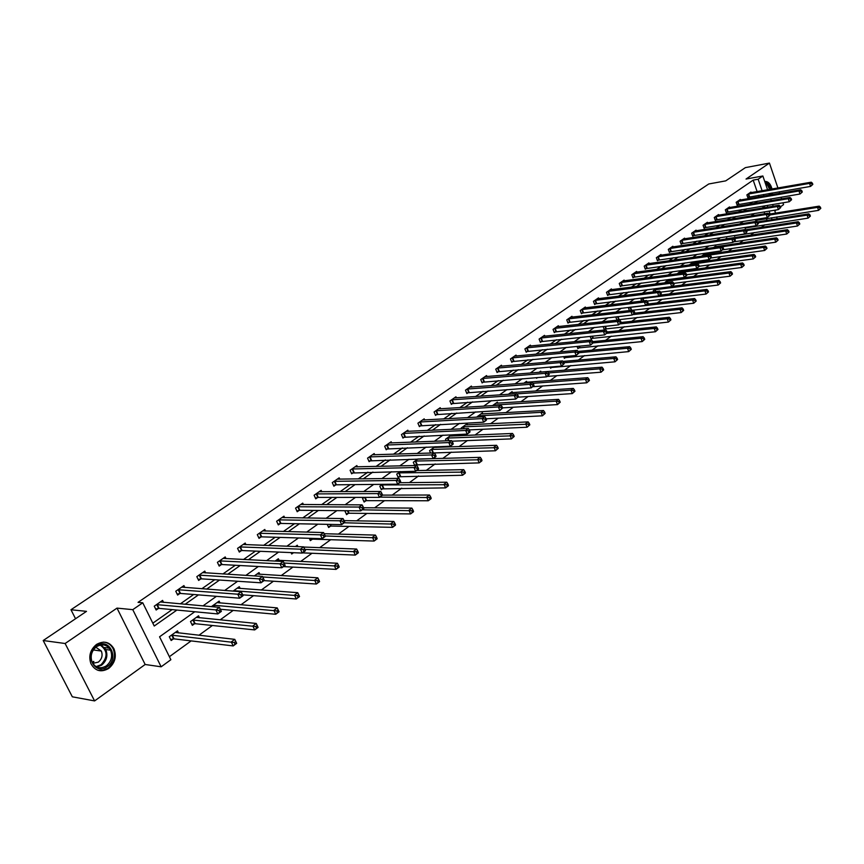 <?xml version="1.0" encoding="UTF-8"?>
<svg xmlns="http://www.w3.org/2000/svg" width="864" height="864" viewBox="0 0 864 864"><rect width="100%" height="100%" fill="white"/><g stroke="black" fill="none" stroke-linecap="round" stroke-linejoin="round"><path stroke-width="1.3" d="M108.702 668.444C115.074 662.98 116.813 656.413 113.929 648.745C109.642 641.833 103.831 640.397 96.52 644.436C90.299 649.588 88.42 655.97 90.882 663.584C95.148 671.09 101.088 672.71 108.702 668.444M772.211 194.627L772.384 192.953M772.016 189.011C770.764 184.324 768.625 181.796 765.601 181.451L764.759 181.559M194.756 611.755L159.559 636.8L170.878 659.718L161.147 666.803L132.775 609.66L142.754 602.791L154.235 626.022L176.915 610.06M145.163 664.492L117.007 608.116L65.124 643.507L43.2 640.526L72.328 696.805L94.597 700.92L145.163 664.492L161.147 666.803M774.803 210.924L776.12 209.974M780.462 206.842L783.562 204.617L782.946 202.792M776.855 216.929L776.952 218.851M169.387 656.694L191.149 640.904M198.914 635.278L212.404 625.493M220.158 619.866L233.194 610.416M240.948 604.789L253.53 595.663M261.284 590.036L273.434 581.234M281.189 575.608L292.918 567.097M300.661 561.481L311.99 553.262M319.734 547.646L330.674 539.708M338.407 534.103L348.98 526.435M356.702 520.83L366.908 513.432M374.62 507.838L384.48 500.688M392.18 495.094L401.706 488.192M409.396 482.62L418.597 475.945M426.265 470.383L435.154 463.936M442.811 458.384L451.386 452.153M459.032 446.612L467.316 440.608M474.941 435.078L482.944 429.268M490.547 423.749L498.28 418.144M505.872 412.646L513.324 407.236M520.895 401.738L528.098 396.522M535.648 391.036L542.603 386.003M550.13 380.538L556.848 375.667M564.354 370.224L570.834 365.526M578.318 360.094L584.572 355.558M592.045 350.136L598.072 345.773M605.513 340.362L611.334 336.15M618.754 330.761L624.37 326.7M631.768 321.322L637.178 317.401M644.555 312.055L649.771 308.264M657.126 302.929L662.148 299.29M669.481 293.965L674.33 290.455M681.631 285.152L686.297 281.772M693.587 276.491L698.08 273.229M705.337 267.97L709.657 264.827M716.893 259.578L721.051 256.565M728.266 251.338L732.272 248.432M739.465 243.216L743.31 240.43M750.47 235.224L754.175 232.546M761.314 227.372L764.867 224.791M65.124 643.507L94.597 700.92M781.607 198.86L781.045 197.208M779.728 193.342L779.198 191.786M777.913 187.985L769.446 163.08L746.042 179.042L762.858 175.986L767.578 189.788M43.2 640.526L86.508 611.356L70.967 609.746L708.761 183.978L725.728 180.868L745.384 167.627L769.446 163.08M70.967 609.746L75.546 618.743M767.038 220.406L766.4 218.57M764.748 213.743L764.111 211.918M755.384 219.478L755.87 220.892L756.961 220.115M744.93 227.437L745.297 228.485L746.399 227.696M737.813 230.666L737.014 230.796M734.314 235.526L734.551 236.196L735.674 235.386M727.056 238.734L726.829 238.075L725.371 239.112M723.546 243.756L724.14 243.67M716.029 246.64L715.792 245.959L713.534 247.579M704.83 254.664L704.581 253.973L701.492 256.187M693.446 262.829L693.198 262.116L689.245 264.946M681.469 270.508L677.192 273.802M681.653 270.486L681.89 271.123M668.984 279.439L665.291 282.074L665.528 282.744M656.273 288.522L653.249 290.682L653.681 291.848M643.345 297.767L641.023 299.43L641.65 301.115M630.18 307.174L628.582 308.318L629.424 310.565M616.788 316.753L615.935 317.369L617.004 320.198M617.598 320.134L618.43 319.529M603.148 326.506L604.26 329.702L605.61 328.73M590.144 336.355L591.192 339.077L592.564 338.094M577.033 346.378L577.897 348.624L579.29 347.62M563.695 356.594L564.376 358.333L565.79 357.318M554.818 361.562L554.029 361.627M550.13 367.016L550.606 368.215L552.042 367.178M541.112 372.114L540.724 371.142L539.093 372.308M536.339 377.644L536.587 378.27L537.592 377.546M526.932 382.288L526.532 381.294L523.865 383.195M512.503 392.645L512.093 391.619L508.345 394.297M497.804 403.196L497.372 402.138L492.512 405.616M482.846 413.942L482.393 412.852L476.604 417.15M467.597 424.894L467.132 423.77L461.192 428.015L461.538 428.857M452.077 436.05L451.58 434.884L445.522 439.214L446.202 440.824M434.959 446.774L429.57 450.63L430.596 453.049M435.964 446.731L436.244 447.412M417.809 459.032L413.305 462.262L414.72 465.566M414.958 465.556L416.47 464.476M400.291 471.56L396.716 474.12L398.218 477.576L399.946 476.334M382.417 484.337L379.814 486.205L381.337 489.694L383.098 488.419M364.176 497.383L362.567 498.539L364.122 502.049L365.915 500.753M345.535 510.71L344.984 511.11L346.561 514.652L348.397 513.335M327.218 524.34L328.644 527.504L330.512 526.165M315.997 532.364L315.284 532.343M309.301 538.294L310.36 540.626L312.271 539.255M297.918 546.642L297.27 545.227L295.412 546.545M291.06 552.604L291.708 554.018L293.522 552.712M279.126 560.434L278.348 558.76L275.108 561.071M272.462 567.27L273.186 567.313M259.848 574.322L259.027 572.573L254.34 575.921M240.16 588.503L239.296 586.678L233.096 591.106M220.05 603.007L219.143 601.096L211.367 606.647M199.519 617.814L198.547 615.816L190.512 621.562L192.337 625.331L194.508 623.765M178.535 632.956L177.509 630.86L169.29 636.736L171.158 640.526L173.372 638.939M757.123 191.603L753.181 180.112L138.056 602.359L142.754 602.791M152.831 623.171L172.141 609.606M180.306 603.882L193.666 594.497M201.83 588.762L214.715 579.722M222.89 573.977L235.31 565.261M243.486 559.516L255.463 551.113M263.639 545.368L275.195 537.257M283.36 531.511L294.505 523.692M302.681 517.957L313.416 510.408M321.581 504.684L331.949 497.405M340.103 491.67L350.093 484.661M358.247 478.937L367.88 472.165M376.024 466.452L385.312 459.929M393.444 454.216L402.408 447.93M410.519 442.228L419.159 436.169M427.27 430.477L435.596 424.624M443.686 418.943L451.71 413.305M459.788 407.635L467.521 402.203M475.578 396.544L483.041 391.316M491.087 385.668L498.269 380.624M506.293 374.987L513.216 370.127M521.219 364.5L527.882 359.824M535.874 354.208L542.29 349.704M550.26 344.11L556.438 339.768M564.397 334.184L570.337 330.005M578.275 324.443L583.999 320.425M591.905 314.874L597.413 311.008M605.297 305.467L610.589 301.741M618.462 296.222L623.549 292.648M631.39 287.14L636.282 283.705M644.101 278.219L648.81 274.914M656.608 269.438L661.122 266.263M668.887 260.809L673.229 257.764M680.972 252.32L685.13 249.404M692.863 243.983L696.848 241.175M704.549 235.775L708.372 233.086M716.051 227.696L719.712 225.126M727.369 219.748L730.868 217.285M738.504 211.928L741.852 209.574M749.455 204.239L752.663 201.992M758.948 196.884L758.419 195.35M751.14 192.64L750.946 192.056L746.874 194.886L747.878 197.791L748.969 197.024M740.513 200.038L740.308 199.444L736.171 202.306L737.186 205.232L738.31 204.455M729.713 207.544L729.508 206.939L725.306 209.855L726.332 212.792L727.466 212.004M718.751 215.179L718.535 214.553L714.269 217.512L715.316 220.471L716.461 219.672M707.616 222.923L707.389 222.286L703.048 225.299L704.117 228.28L705.283 227.459M696.298 230.796L696.06 230.148L691.654 233.204L692.734 236.207L693.922 235.375M684.796 238.799L684.558 238.14L680.076 241.24L681.167 244.264L682.376 243.421M673.11 246.931L672.862 246.251L668.304 249.404L669.416 252.45L670.648 251.586M661.23 255.204L660.971 254.502L656.348 257.71L657.472 260.766L658.714 259.902M649.156 263.606L648.886 262.894L644.188 266.155L645.322 269.233L646.596 268.348M636.876 272.149L636.606 271.415L631.822 274.73L632.977 277.83L634.262 276.934M624.391 280.843L624.11 280.087L619.25 283.457L620.417 286.578L621.734 285.671M611.701 289.678L611.399 288.9L606.463 292.334L607.651 295.477L608.98 294.548M598.784 298.674L598.482 297.875L593.449 301.363L594.659 304.528L596.02 303.577M585.652 307.811L585.338 307.001L580.219 310.543L581.44 313.729L582.822 312.768M572.281 317.12L571.957 316.278L566.752 319.896L567.994 323.104L569.408 322.121M558.684 326.592L558.349 325.728L553.057 329.4L554.321 332.629L555.746 331.636M544.849 336.226L544.504 335.34L539.104 339.077L540.389 342.338L541.847 341.323M530.766 346.043L530.399 345.125L524.912 348.937L526.219 352.21L527.699 351.173M516.424 356.022L516.046 355.082L510.462 358.96L511.78 362.264L513.292 361.217M501.822 366.196L501.433 365.224L495.742 369.176L497.092 372.503L498.625 371.434M486.961 376.553L486.551 375.559L480.751 379.577L482.123 382.925L483.689 381.834M471.809 387.115L471.388 386.078L465.48 390.182L466.873 393.552L468.472 392.44M456.386 397.861L455.944 396.792L449.928 400.972L451.343 404.374L452.974 403.24M440.672 408.812L440.208 407.722L434.084 411.977L435.521 415.39L437.173 414.245M424.656 419.98L424.181 418.846L417.928 423.187L419.386 426.632L421.081 425.455M408.337 431.363L407.83 430.196L401.458 434.614L402.948 438.08L404.665 436.882M391.694 442.973L391.165 441.752L384.674 446.267L386.186 449.766L387.936 448.535M374.728 454.81L374.177 453.546L367.556 458.147L369.09 461.668L370.883 460.426M357.426 466.884L356.854 465.577L350.093 470.264L351.659 473.818L353.484 472.543M339.779 479.196L339.174 477.835L332.284 482.62L333.882 486.205L335.74 484.909M321.775 491.767L321.149 490.352L314.107 495.234L315.738 498.841L317.639 497.524M303.404 504.587L302.746 503.129L295.564 508.108L297.216 511.736L299.16 510.386M284.656 517.687L283.964 516.164L276.631 521.251L278.316 524.912L280.303 523.53M265.518 531.058L264.794 529.47L257.31 534.665L259.027 538.348L261.047 536.944M245.981 544.709L245.214 543.056L237.568 548.359L239.317 552.074L241.38 550.638M226.033 558.662L225.212 556.934L217.415 562.345L219.197 566.104L221.303 564.635M205.654 572.918L204.79 571.115L196.819 576.644L198.634 580.424L200.783 578.923M184.831 587.488L183.924 585.598L175.77 591.246L177.617 595.058L179.82 593.525M163.555 602.381L162.583 600.404L154.256 606.182L156.146 610.016L158.393 608.45M117.007 608.116L132.775 609.66M753.181 180.112L758.16 179.215L762.858 175.986M765.461 205.675L762.124 208.062M754.52 213.462L751.021 215.946M743.396 221.378L739.746 223.97M732.1 229.414L728.287 232.135M720.608 237.589L716.634 240.419M708.934 245.905L704.786 248.854M697.054 254.351L692.734 257.429M684.968 262.948L680.465 266.155M672.689 271.696L667.991 275.033M660.193 280.584L655.301 284.062M647.471 289.634L642.395 293.252M634.532 298.836L629.251 302.605M621.367 308.21L615.87 312.12M607.964 317.747L602.24 321.808M594.324 327.456L588.373 331.679M580.424 337.338L574.247 341.734M566.276 347.404L559.861 351.972M551.869 357.664L545.195 362.405M537.181 368.107L530.258 373.032M522.223 378.745L515.041 383.864M506.984 389.588L499.522 394.902M491.443 400.648L483.7 406.156M475.61 411.923L467.564 417.636M459.454 423.414L451.116 429.343M442.984 435.132L434.333 441.288M426.19 447.088L417.204 453.47M409.05 459.281L399.73 465.912M391.554 471.722L381.888 478.602M373.702 484.423L363.679 491.562M355.482 497.394L345.071 504.792M336.874 510.635L326.084 518.314M317.866 524.156L306.677 532.116M298.458 537.97L286.837 546.232M278.618 552.085L266.566 560.65M258.347 566.503L245.851 575.402M237.622 581.256L224.662 590.479M216.432 596.333L202.975 605.902M772.016 219.629L771.39 217.793M770.083 214.002L769.1 211.108M767.74 207.133L767.146 205.405M768.863 193.558L769.392 195.102M770.71 198.947L771.271 200.588M772.61 204.498L773.204 206.237M774.565 210.222L775.559 213.127M763.927 196.042L763.398 194.497M762.113 190.739L758.16 179.215M185.09 604.303L198.461 594.886M206.647 589.129L219.542 580.046M227.729 574.279L240.16 565.52M248.357 559.753L260.345 551.318M268.531 545.551L280.098 537.408M288.284 531.641L299.43 523.789M307.616 518.033L318.362 510.462M326.538 504.706L336.906 497.405M345.082 491.648L355.082 484.607M363.236 478.861L372.881 472.079M381.024 466.333L390.323 459.788M398.455 454.064L407.419 447.746M415.552 442.033L424.192 435.942M432.302 430.24L440.629 424.364M448.729 418.673L456.754 413.014M464.832 407.322L472.576 401.879M480.643 396.198L488.095 390.949M496.141 385.279L503.323 380.225M511.358 374.566L518.27 369.695M526.284 364.057L532.948 359.359M540.94 353.732L547.366 349.218M555.336 343.602L561.514 339.25M569.462 333.655L575.413 329.465M583.34 323.881L589.064 319.853M596.97 314.291L602.478 310.414M610.362 304.862L615.654 301.136M623.516 295.596L628.603 292.01M636.444 286.492L641.336 283.046M649.156 277.538L653.854 274.234M661.651 268.747L666.166 265.561M673.931 260.096L678.262 257.04M686.016 251.586L690.163 248.659M697.885 243.227L701.881 240.419M709.571 234.997L713.394 232.308M721.062 226.908L724.723 224.327M732.37 218.948L735.88 216.475M743.494 211.118L746.852 208.753M754.445 203.407L757.652 201.15M93.409 661.424L92.567 663.034M812.819 184.421L812.419 183.211L811.75 183.697L812.149 184.896L812.819 184.421L810.562 186.408L809.557 183.395L747.976 194.119M811.75 183.697L809.557 183.395L811.231 182.196L749.844 192.823M812.149 184.896L810.562 186.408L747.727 197.37M812.419 183.211L811.231 182.196M820.8 208.375L820.4 207.176L819.742 207.673L820.141 208.861L820.8 208.375L818.554 210.352L817.56 207.371L819.212 206.14L769.068 214.164M755.719 220.46L818.554 210.352L820.141 208.861M769.478 215.039L817.56 207.371L819.742 207.673M819.212 206.14L820.4 207.176M765.212 182.887L768.226 184.626L770.472 189.281M769.608 189.432L767.556 185.188L765.504 183.74M771.39 194.767L771.563 193.093M771.196 189.151L768.593 183.676L764.791 181.656M770.785 193.234L770.537 194.908M769.608 195.07L769.91 193.385M96.617 645.959C108.95 636.79 119.837 658.433 107.158 666.727C94.9 676.145 83.711 654.253 96.617 645.959M106.315 665.896C111.402 661.543 112.806 656.305 110.538 650.171C107.093 644.587 102.438 643.421 96.563 646.672C91.562 650.819 90.061 655.949 92.07 662.04C95.494 668.002 100.235 669.287 106.315 665.896M95.828 647.222L101.336 651.056C102.913 655.398 101.909 659.092 98.302 662.148L92.74 663.347M97.978 670.324L103.064 670.41L107.935 668.261C114.253 662.839 115.992 656.316 113.13 648.702C110.981 644.609 107.73 642.416 103.356 642.114M92.621 663.131L93.863 661.489M802.289 192.013L801.878 190.804L801.198 191.29L801.608 192.499L802.289 192.013L800.01 194.011L798.995 190.987L737.294 201.539M801.198 191.29L798.995 190.987L800.701 189.756L739.195 200.21M801.608 192.499L800.01 194.011L737.046 204.811M801.878 190.804L800.701 189.756M791.586 199.724L791.176 198.504L790.484 199.001L790.895 200.221L791.586 199.724L789.286 201.744L788.26 198.698L726.44 209.066M790.484 199.001L788.26 198.698L789.988 197.456L728.374 207.716M790.895 200.221L789.286 201.744L726.192 212.36M791.176 198.504L789.988 197.456M810.378 216.119L809.978 214.92L809.298 215.428L809.708 216.626L810.378 216.119L808.11 218.117L807.106 215.114L808.79 213.862L757.458 221.908M745.135 228.042L808.11 218.117L809.708 216.626M758.106 222.761L807.106 215.114L809.298 215.428M808.79 213.862L809.978 214.92M799.794 224.003L799.384 222.793L798.703 223.301L799.103 224.51L799.794 224.003L797.504 226.012L796.489 222.988L798.196 221.713L745.643 229.77M734.389 235.742L797.504 226.012L799.103 224.51M746.982 231.887L744.617 233.971L743.526 230.839L745.373 229.511L746.55 230.634L745.805 231.163L746.248 232.416L746.982 231.887L746.55 230.634L796.489 222.988L798.703 223.301M798.196 221.713L799.384 222.793M780.71 207.565L780.289 206.345L779.587 206.852L780.008 208.073L780.71 207.565L778.399 209.606L777.352 206.539L715.424 216.713M779.587 206.852L777.352 206.539L779.112 205.265L717.379 215.352M780.008 208.073L778.399 209.606L715.154 220.039M780.289 206.345L779.112 205.265M769.651 215.536L769.23 214.304L768.517 214.823L768.938 216.054L769.651 215.536L767.318 217.588L766.26 214.499L704.225 224.478M768.517 214.823L766.26 214.499L768.053 213.214L706.223 223.096M768.938 216.054L767.318 217.588L703.955 227.826M769.23 214.304L768.053 213.214M758.408 223.646L757.987 222.404L757.253 222.923L757.685 224.165L758.408 223.646L756.065 225.709L754.985 222.599L692.852 232.384M757.253 222.923L754.985 222.599L756.799 221.292L694.872 230.969M757.685 224.165L756.065 225.709L692.572 235.753M757.987 222.404L756.799 221.292M789.026 232.006L788.616 230.785L787.925 231.304L788.335 232.524L789.026 232.006L786.726 234.025L785.689 230.99L787.428 229.694L725.684 238.885M733.698 241.844L786.726 234.025L788.335 232.524M734.519 238.615L785.689 230.99L787.925 231.304M787.428 229.694L788.616 230.785M778.097 240.138L777.676 238.918L776.963 239.436L777.384 240.667L778.097 240.138L775.775 242.179L774.716 239.123L776.488 237.805L714.636 246.791M722.65 249.815L775.775 242.179L777.384 240.667M722.315 246.748L774.716 239.123L776.963 239.436M776.488 237.805L777.676 238.918M766.973 248.411L766.552 247.18L765.828 247.709L766.26 248.951L766.973 248.411L764.64 250.474L763.571 247.385L765.364 246.056L703.415 254.815M711.202 257.947L764.64 250.474L766.26 248.951M701.86 256.133L763.571 247.385L765.828 247.709M765.364 246.056L766.552 247.18M745.805 231.163L743.526 230.839L681.286 240.397M683.348 238.972L745.373 229.511M746.248 232.416L744.617 233.971L681.005 243.799M755.676 256.824L755.233 255.582L754.51 256.122L754.942 257.364L755.676 256.824L753.311 258.898L752.231 255.787L754.056 254.437L691.999 262.969M699.278 266.242L753.311 258.898L754.942 257.364M689.969 264.427L752.231 255.787L754.51 256.122M754.056 254.437L755.233 255.582M735.361 240.268L734.918 239.004L734.162 239.544L734.616 240.808L735.361 240.268L732.974 242.363L731.862 239.209L669.535 248.551M734.162 239.544L731.862 239.209L733.741 237.859L671.63 247.104M734.616 240.808L732.974 242.363L669.244 251.975M734.918 239.004L733.741 237.859M744.174 265.367L743.742 264.125L742.997 264.676L743.429 265.928L744.174 265.367L741.798 267.462L740.696 264.341L742.565 262.958L680.411 271.264M686.653 274.741L741.798 267.462L743.429 265.928M678.337 272.743L740.696 264.341L742.997 264.676M742.565 262.958L743.742 264.125M723.546 248.789L723.092 247.514L722.326 248.065L722.779 249.34L723.546 248.789L721.138 250.906L720.004 247.73L657.601 256.846M722.326 248.065L720.004 247.73L721.926 246.359L659.729 255.366M722.779 249.34L721.138 250.906L657.288 260.291M723.092 247.514L721.926 246.359M732.488 274.072L732.046 272.808L731.29 273.37L731.732 274.633L732.488 274.072L730.091 276.178L728.968 273.035L730.868 271.631L668.628 279.688M673.801 283.37L730.091 276.178L731.732 274.633M666.522 281.189L728.968 273.035L731.29 273.37M730.868 271.631L732.046 272.808M711.515 257.461L711.061 256.176L710.284 256.738L710.737 258.023L711.515 257.461L709.085 259.6L707.951 256.392L645.462 265.27M710.284 256.738L707.951 256.392L709.895 254.999L647.622 263.768M710.737 258.023L709.085 259.6L645.138 268.736M711.061 256.176L709.895 254.999M720.598 282.917L720.144 281.642L719.377 282.215L719.831 283.489L720.598 282.917L718.178 285.034L717.044 281.869L718.967 280.444L671.954 286.384M660.604 292.151L718.178 285.034L719.831 283.489M654.512 289.786L717.044 281.869L719.377 282.215M718.967 280.444L720.144 281.642M699.289 266.274L698.825 264.989L698.036 265.561L698.49 266.846L699.289 266.274L696.838 268.434L695.671 265.216L633.118 273.834M698.036 265.561L695.671 265.216L697.658 263.79L635.31 272.311M698.49 266.846L696.838 268.434L632.794 277.333M698.825 264.989L697.658 263.79M708.502 291.913L708.037 290.639L707.26 291.211L707.713 292.496L708.502 291.913L706.061 294.052L704.916 290.866L706.871 289.418L659.794 295.153M647.017 301.093L706.061 294.052L707.713 292.496M642.298 298.512L704.916 290.866L707.26 291.211M706.871 289.418L708.037 290.639M686.837 275.249L686.372 273.953L685.562 274.536L686.038 275.832L686.837 275.249L684.364 277.43L683.186 274.18L620.557 282.55M685.562 274.536L683.186 274.18L685.206 272.732L622.804 280.994M686.038 275.832L684.364 277.43L620.222 286.07M686.372 273.953L685.206 272.732M696.19 301.061L695.725 299.776L694.937 300.37L695.401 301.655L696.19 301.061L693.738 303.232L692.572 300.013L694.559 298.534L647.428 304.074M633.182 310.176L693.738 303.232L695.401 301.655M629.888 307.39L692.572 300.013L694.937 300.37M694.559 298.534L695.725 299.776M674.168 284.386L673.693 283.079L672.872 283.673L673.358 284.98L674.168 284.386L671.684 286.578L670.486 283.316L607.792 291.406M672.872 283.673L670.486 283.316L672.538 281.837L610.07 289.829M673.358 284.98L671.684 286.578L607.446 294.959M673.693 283.079L672.538 281.837M683.672 310.381L683.197 309.085L682.387 309.69L682.862 310.986L683.672 310.381L681.188 312.563L680.011 309.323L682.031 307.822L634.565 313.178M616.907 319.928L681.188 312.563L682.862 310.986M632.815 314.615L680.011 309.323L682.387 309.69M682.031 307.822L683.197 309.085M661.284 293.684L660.798 292.367L659.966 292.961L660.442 294.278L661.284 293.684L658.768 295.888L657.547 292.604L594.81 300.424M659.966 292.961L657.547 292.604L659.642 291.103L597.132 298.814M660.442 294.278L658.768 295.888L594.454 303.998M660.798 292.367L659.642 291.103M670.928 319.864L670.442 318.557L669.622 319.172L670.097 320.479L670.928 319.864L668.423 322.067L667.224 318.805L669.287 317.272L621.14 322.477M604.055 329.13L668.423 322.067L670.097 320.479M619.985 323.87L667.224 318.805L669.622 319.172M669.287 317.272L670.442 318.557M648.162 303.145L647.665 301.817L646.812 302.432L647.309 303.761L648.162 303.145L645.624 305.37L644.382 302.065L581.602 309.582M646.812 302.432L644.382 302.065L646.51 300.532L583.956 307.951M647.309 303.761L645.624 305.37L581.234 313.189M647.665 301.817L646.51 300.532M657.958 329.508L657.461 328.201L656.629 328.828L657.115 330.134L657.958 329.508L655.43 331.733L654.21 328.45L656.305 326.894L607.09 331.96M590.976 338.504L655.43 331.733L657.115 330.134M606.928 333.288L654.21 328.45L656.629 328.828M656.305 326.894L657.461 328.201M634.792 312.779L634.295 311.44L633.431 312.066L633.928 313.405L634.792 312.779L632.232 315.025L630.979 311.688L568.166 318.913M633.431 312.066L630.979 311.688L633.15 310.133L570.564 317.25M633.928 313.405L632.232 315.025L567.788 322.542M634.295 311.44L633.15 310.133M644.749 339.336L644.252 338.018L643.399 338.645L643.896 339.973L644.749 339.336L642.2 341.572L640.958 338.267L643.097 336.69L592.769 341.615M577.67 348.03L642.2 341.572L643.896 339.973M593.136 342.911L640.958 338.267L643.399 338.645M643.097 336.69L644.252 338.018M621.184 322.585L620.676 321.246L619.801 321.883L620.309 323.222L621.184 322.585L618.602 324.864L617.328 321.505L554.483 328.406M619.801 321.883L617.328 321.505L619.542 319.918L556.924 326.711M620.309 323.222L618.602 324.864L554.094 332.068M620.676 321.246L619.542 319.918M631.292 349.337L630.796 348.008L629.921 348.656L630.428 349.985L631.292 349.337L628.733 351.605L627.469 348.268L629.651 346.658L578.038 351.432M564.138 357.728L628.733 351.605L630.428 349.985M578.675 352.75L627.469 348.268L629.921 348.656M629.651 346.658L630.796 348.008M607.327 332.586L606.809 331.225L605.912 331.873L606.431 333.223L607.327 332.586L604.724 334.876L603.428 331.484L540.562 338.072M605.912 331.873L603.428 331.484L605.675 329.875L543.046 336.344M606.431 333.223L604.724 334.876L540.162 341.755M606.809 331.225L605.675 329.875M617.598 359.532L617.09 358.182L616.205 358.841L616.712 360.191L617.598 359.532L615.006 361.811L613.732 358.452L615.946 356.81L562.939 361.433M550.357 367.6L615.006 361.811L616.712 360.191M563.803 362.761L613.732 358.452L616.205 358.841M615.946 356.81L617.09 358.182M593.212 342.76L592.682 341.399L591.775 342.058L592.294 343.418L593.212 342.76L590.587 345.071L589.27 341.658L526.392 347.9M591.775 342.058L589.27 341.658L591.559 340.016L528.919 346.151M592.294 343.418L590.587 345.071L525.982 351.616M592.682 341.399L591.559 340.016M603.655 369.9L603.137 368.55L602.23 369.22L602.748 370.58L603.655 369.9L601.042 372.2L599.735 368.831L601.992 367.157L539.266 372.19M547.106 376.434L601.042 372.2L602.748 370.58M548.586 372.946L599.735 368.831L602.23 369.22M601.992 367.157L603.137 368.55M578.826 353.128L578.297 351.756L577.368 352.426L577.897 353.797L578.826 353.128L576.18 355.471L574.841 352.026L511.974 357.912M577.368 352.426L574.841 352.026L577.174 350.352L514.544 356.13M577.897 353.797L576.18 355.471L511.542 361.66M578.297 351.756L577.174 350.352M589.442 380.473L588.913 379.112L587.995 379.804L588.524 381.164L589.442 380.473L586.796 382.795L585.479 379.393L587.779 377.687L525.053 382.352M532.872 386.705L586.796 382.795L588.524 381.164M532.904 383.324L585.479 379.393L587.995 379.804M587.779 377.687L588.913 379.112M564.17 363.701L563.63 362.318L562.68 362.999L563.22 364.381L564.17 363.701L561.492 366.055L560.131 362.588L497.275 368.107M562.68 362.999L560.131 362.588L562.507 360.882L499.9 366.293M563.22 364.381L561.492 366.055L496.832 371.876M563.63 362.318L562.507 360.882M574.96 391.252L574.43 389.88L573.491 390.571L574.02 391.943L574.96 391.252L572.303 393.595L570.953 390.161L573.296 388.422L510.57 392.699M518.27 397.17L572.303 393.595L574.02 391.943M516.92 393.865L570.953 390.161L573.491 390.571M573.296 388.422L574.43 389.88M549.234 374.468L548.683 373.075L547.711 373.766L548.262 375.17L549.234 374.468L546.534 376.844L545.152 373.356L482.317 378.497M547.711 373.766L545.152 373.356L547.571 371.617L484.985 376.639M548.262 375.17L546.534 376.844L481.864 382.298M548.683 373.075L547.571 371.617M560.207 402.224L559.656 400.842L558.706 401.555L559.246 402.937L560.207 402.224L557.518 404.59L556.146 401.134L558.544 399.362L495.839 403.24M502.578 407.873L557.518 404.59L559.246 402.937M493.193 405.13L556.146 401.134L558.706 401.555M558.544 399.362L559.656 400.842M534.006 385.452L533.444 384.037L532.462 384.75L533.023 386.165L534.006 385.452L531.274 387.85L529.87 384.34L467.078 389.07M532.462 384.75L529.87 384.34L532.343 382.558L469.8 387.18M533.023 386.165L531.274 387.85L466.603 392.904M533.444 384.037L532.343 382.558M545.162 413.413L544.612 412.02L543.64 412.744L544.19 414.137L545.162 413.413L542.452 415.8L541.058 412.322L543.499 410.519L480.827 413.975M486.13 418.792L542.452 415.8L544.19 414.137M478.138 415.897L541.058 412.322L543.64 412.744M543.499 410.519L544.612 412.02M518.486 396.641L517.914 395.226L516.91 395.95L517.471 397.364L518.486 396.641L515.722 399.071L514.296 395.528L451.559 399.848M516.91 395.95L514.296 395.528L516.812 393.714L454.324 397.926M517.471 397.364L515.722 399.071L451.062 403.704M517.914 395.226L516.812 393.714M529.837 424.818L529.265 423.414L528.271 424.159L528.844 425.552L529.837 424.818L527.094 427.226L525.679 423.727L528.163 421.88L465.534 424.904M469.271 429.905L527.094 427.226L528.844 425.552M462.791 426.87L528.271 424.159M528.163 421.88L529.265 423.414M502.654 408.056L502.07 406.631L501.044 407.365L501.628 408.802L502.654 408.056L499.867 410.508L498.409 406.933L435.737 410.821M501.044 407.365L498.409 406.933L500.98 405.097L438.566 408.866M501.628 408.802L499.867 410.508L435.229 414.709M502.07 406.631L500.98 405.097M514.199 436.45L513.626 435.035L512.611 435.791L513.184 437.206L514.199 436.45L511.434 438.88L509.998 435.348L512.525 433.469L449.95 436.05M451.937 441.202L511.434 438.88L513.184 437.206M447.163 438.048L512.611 435.791M512.525 433.469L513.626 435.035M486.497 419.699L485.914 418.262L484.866 419.018L485.46 420.455L486.497 419.699L486.302 420.293L483.689 422.172L482.209 418.576L419.612 422.01M484.866 419.018L482.209 418.576L484.834 416.696L422.496 420.012M485.46 420.455L483.689 422.172L419.094 425.93M485.914 418.262L484.834 416.696M498.258 448.308L497.664 446.882L496.638 447.649L497.221 449.075L498.258 448.308L495.461 450.77L493.992 447.206L496.584 445.295L434.084 447.401M431.935 453.017L495.461 450.77L497.221 449.075M431.233 449.431L496.638 447.649M496.584 445.295L497.664 446.882M470.027 431.579L469.422 430.132L468.364 430.898L468.958 432.346L469.854 432.151L467.186 434.074L465.685 430.456L403.186 433.415M468.364 430.898L465.685 430.456L468.353 428.533L406.112 431.384M468.958 432.346L467.186 434.074L402.646 437.368M469.422 430.132L468.353 428.533M481.993 460.404L481.388 458.978L480.341 459.756L480.935 461.192L481.799 460.933L479.164 462.888L477.673 459.302L480.319 457.348L418.046 459.032M414.45 464.94L479.164 462.888L480.935 461.192M415.001 461.041L480.341 459.756M480.319 457.348L481.388 458.978M453.222 443.696L452.606 442.238L451.516 443.027L452.131 444.485L453.071 444.258L450.349 446.224L448.816 442.573L386.435 445.046M451.516 443.027L448.816 442.573L451.548 440.608L389.416 442.973M452.131 444.485L450.349 446.224L385.873 449.032M452.606 442.238L451.548 440.608M465.394 472.748L464.789 471.312L463.709 472.111L464.324 473.548L465.232 473.256L462.542 475.265L461.03 471.647L463.72 469.649L416.599 470.567M397.883 476.798L462.542 475.265L464.324 473.548M398.455 472.878L463.709 472.111M463.72 469.649L464.789 471.312M436.061 456.073L435.445 454.594L434.333 455.393L434.948 456.872L435.953 456.613L433.166 458.611L431.611 454.939L369.349 456.905M434.333 455.393L431.611 454.939L434.387 452.93L372.395 454.788M434.948 456.872L433.166 458.611L368.766 460.922M435.445 454.594L434.387 452.93M448.459 485.352L447.844 483.894L446.742 484.704L447.368 486.162L448.33 485.838L445.586 487.879L444.042 484.24L446.785 482.209L399.751 482.717M380.981 488.894L445.586 487.879L447.368 486.162M381.575 484.942L446.742 484.704M446.785 482.209L447.844 483.894M418.554 468.698L417.917 467.208L416.783 468.029L417.42 469.508L418.468 469.228L415.627 471.269L414.04 467.554L351.918 468.99M416.783 468.029L414.04 467.554L416.88 465.512L355.028 466.83M417.42 469.508L415.627 471.269L351.324 473.04M417.917 467.208L416.88 465.512M431.179 498.204L430.553 496.735L429.43 497.567L430.056 499.036L431.071 498.679L428.274 500.764L426.697 497.092L429.505 495.018L382.396 495.115M363.755 501.228L366.584 500.645L428.274 500.764L430.056 499.036M379.782 497.124L429.43 497.567M429.505 495.018L430.553 496.735M400.669 481.583L400.021 480.092L398.866 480.924L399.514 482.425L400.615 482.101L397.721 484.186L396.101 480.449L334.152 481.334M398.866 480.924L396.101 480.449L398.995 478.364L337.327 479.131M399.514 482.425L397.721 484.186L336.409 484.79L333.526 485.406M400.021 480.092L398.995 478.364M413.532 511.337L412.895 509.857L411.75 510.7L412.387 512.179L413.456 511.79L410.594 513.918L408.996 510.214L411.858 508.097L363.571 507.751M346.183 513.81L349.056 513.227L410.594 513.918L412.387 512.179M362.189 509.814L411.75 510.7M411.858 508.097L412.895 509.857M382.417 494.748L381.758 493.247L380.57 494.1L381.229 495.601L382.385 495.245L379.426 497.383L377.784 493.603L316.019 493.916M380.57 494.1L377.784 493.603L380.743 491.476L319.248 491.67M381.229 495.601L379.426 497.383L318.298 497.416L315.371 498.031M381.758 493.247L380.743 491.476M395.518 524.74L394.859 523.249L393.692 524.113L394.351 525.604L395.464 525.172L392.548 527.342L390.917 523.616L393.844 521.456L344.12 520.625M328.255 526.651L331.182 526.057L392.548 527.342L394.351 525.604M344.239 522.763L393.692 524.113M393.844 521.456L394.859 523.249M363.766 508.205L363.096 506.682L361.886 507.546L362.556 509.069L363.766 508.68L360.752 510.851L359.068 507.049L297.508 506.758M361.886 507.546L359.068 507.049L362.092 504.878L300.812 504.468M362.556 509.069L360.752 510.851L299.83 510.289L296.838 510.905M363.096 506.682L362.092 504.878M377.114 538.423L376.445 536.922L375.257 537.808L375.916 539.309L377.093 538.844L374.112 541.058L372.46 537.3L375.44 535.097L324.162 533.714M309.96 539.741L312.941 539.158L374.112 541.058L375.916 539.309M325.22 535.961L375.257 537.808M375.44 535.097L376.445 536.922M344.704 521.942L344.023 520.409L342.781 521.294L343.472 522.828L344.747 522.396L341.658 524.621L339.952 520.787L278.618 519.869M342.781 521.294L339.952 520.787L343.04 518.573L281.988 517.525M343.472 522.828L341.658 524.621L280.973 523.433L277.927 524.048M344.023 520.409L343.04 518.573M358.312 552.409L357.642 550.897L356.422 551.794L357.102 553.316L358.333 552.809L355.288 555.077L353.592 551.286L356.638 549.029L303.761 547.052M302.508 552.863L355.288 555.077L357.102 553.316M291.287 553.111L293.252 552.701M304.895 549.385L356.422 551.794M356.638 549.029L357.642 550.897M325.231 535.982L324.54 534.438L323.276 535.345L323.968 536.89L325.307 536.414L322.153 538.693L320.404 534.827L259.33 533.261M323.276 535.345L320.404 534.827L323.568 532.559L262.775 530.863M323.968 536.89L322.153 538.693L261.716 536.846L258.617 537.473M324.54 534.438L323.568 532.559M339.109 566.698L338.418 565.164L337.176 566.093L337.867 567.626L339.163 567.076L336.042 569.387L334.325 565.574L337.435 563.263L276.361 560.174M283.468 566.6L336.042 569.387L337.867 567.626M284.062 563.036L337.176 566.093M337.435 563.263L338.418 565.164M305.327 550.336L304.614 548.77L303.329 549.709L304.042 551.264L305.446 550.746L302.216 553.068L300.434 549.18L239.641 546.923M303.329 549.709L300.434 549.18L303.664 546.858L243.151 544.482M304.042 551.264L302.216 553.068L242.05 550.541L238.896 551.167M304.614 548.77L303.664 546.858M319.475 581.299L318.773 579.755L317.498 580.705L318.2 582.25L319.561 581.656L316.386 584.021L314.626 580.176L317.812 577.811L256.997 574.02M264.028 580.619L316.386 584.021L318.2 582.25M262.753 576.947L317.498 580.705M317.812 577.811L318.773 579.755M284.98 565.002L284.256 563.436L282.928 564.386L283.662 565.963L285.131 565.402L281.837 567.778L280.012 563.846L219.521 560.887M282.928 564.386L280.012 563.846L283.316 561.481L223.117 558.392M283.662 565.963L281.837 567.778L221.972 564.538L218.754 565.164M284.256 563.436L283.316 561.481M299.408 596.225L298.696 594.68L297.389 595.642L298.102 597.197L299.527 596.56L296.276 598.979L294.484 595.102L297.745 592.682L237.222 588.157M242.687 594.832L296.276 598.979L298.102 597.197M233.68 590.695L297.389 595.642M297.745 592.682L298.696 594.68M262.073 579.398L262.818 580.986L264.168 580.014L263.423 578.426L262.073 579.398L259.124 578.858L262.505 576.428L264.352 580.381L260.982 582.811L259.124 578.858L198.979 575.143M202.64 572.594L262.505 576.428L263.423 578.426M262.818 580.986L260.982 582.811L201.463 578.837L198.169 579.463M278.154 609.93L276.826 610.913L277.56 612.479L278.888 611.496L277.225 607.9L279.05 611.798L275.724 614.272L273.888 610.362L277.225 607.9L217.026 602.608M220.342 609.25L275.724 614.272L277.56 612.479M213.397 605.2L276.826 610.913M240.732 594.767L241.488 596.365L242.87 595.361L242.114 593.762L240.732 594.767L237.762 594.205L241.218 591.721L243.108 595.706L239.663 598.201L237.762 594.205L177.973 589.723M181.732 587.12L241.218 591.721L242.114 593.762M241.488 596.365L239.663 598.201L180.5 593.438L177.142 594.076M257.148 625.525L255.787 626.54L256.532 628.117L257.893 627.102L256.241 623.452L258.098 627.394L254.707 629.921L252.828 625.979L256.241 623.452L196.387 617.36M191.83 624.283L195.188 623.7L254.707 629.921L256.532 628.117M192.683 620.006L255.787 626.54M218.905 610.481L219.672 612.09L221.087 611.075L220.32 609.466L218.905 610.481L215.903 609.908L219.445 607.37L221.368 611.388L217.836 613.937L215.903 609.908L156.514 604.616M160.348 601.96L219.445 607.37L220.32 609.466M219.672 612.09L217.836 613.937L159.073 608.375L155.65 609.001M235.667 641.488L234.274 642.524L235.03 644.112L236.423 643.075L234.77 639.36L236.671 643.334L233.194 645.926L231.282 641.952L234.77 639.36L175.295 632.437M170.629 639.457L174.053 638.863L233.194 645.926L235.03 644.112M171.515 635.148L234.274 642.524M748.58 193.968L749.585 196.873M748.159 194.065L749.164 196.97M757.145 220.061L756.864 219.251M757.566 219.974L757.296 219.175M101.056 644.89L105.797 649.523C108.065 655.636 106.661 660.852 101.585 665.183L96.844 667.04M96.044 666.63L100.98 664.794C107.989 657.126 107.719 650.538 100.159 645.052M737.899 201.388L738.914 204.304M737.478 201.485L738.493 204.401M727.056 208.915L728.082 211.853M726.624 209.012L727.661 211.95M716.029 216.562L717.077 219.521M715.608 216.659L716.656 219.618M704.84 224.338L705.899 227.308M704.408 224.435L705.478 227.405M693.468 232.232L694.537 235.224M693.036 232.33L694.116 235.321M681.912 240.257L682.992 243.27M681.48 240.343L682.571 243.367M670.162 248.411L671.263 251.446M669.73 248.497L670.831 251.543M678.856 273.586L678.532 272.689M679.298 273.521L678.964 272.603M658.217 256.694L659.34 259.751M657.796 256.792L658.908 259.848M667.224 282.528L666.716 281.146M667.667 282.463L667.148 281.048M646.088 265.129L647.222 268.196M645.646 265.216L646.79 268.294M655.409 291.632L654.707 289.732M655.852 291.578L655.139 289.645M633.744 273.694L634.9 276.793M633.312 273.78L634.457 276.88M643.41 300.91L642.492 298.458M643.853 300.856L642.924 298.372M621.194 282.409L622.361 285.52M620.762 282.496L621.929 285.617M631.217 310.36L630.083 307.336M631.66 310.306L630.515 307.26M608.429 291.265L609.617 294.408M607.997 291.352L609.185 294.494M618.635 319.475L617.566 316.667M619.067 319.399L618.019 316.624M595.447 300.283L596.657 303.437M595.004 300.37L596.214 303.523M605.804 328.687L604.908 326.322M606.247 328.601L605.362 326.279M582.239 309.452L583.459 312.628M581.796 309.539L583.027 312.714M592.758 338.051L592.034 336.161M593.201 337.964L592.488 336.118M568.804 318.773L570.046 321.98M568.361 318.859L569.603 322.067M579.485 347.576L578.956 346.194M579.928 347.49L579.409 346.151M555.131 328.266L556.384 331.495M554.688 328.352L555.952 331.582M565.985 357.264L565.65 356.411M566.428 357.188L566.114 356.378M541.21 337.932L542.495 341.183M540.767 338.018L542.052 341.269M527.04 347.771L528.347 351.043M526.597 347.846L527.904 351.119M512.622 357.782L513.94 361.076M512.168 357.858L513.497 361.163M497.934 367.978L499.273 371.304M497.48 368.053L498.83 371.38M482.976 378.367L484.337 381.704M482.522 378.443L483.894 381.791M467.737 388.94L469.12 392.31M467.284 389.016L468.677 392.386M478.829 417.02L478.343 415.843M479.293 416.999L478.786 415.778M452.207 399.719L453.622 403.11M451.764 399.794L453.179 403.186M463.806 428.749L463.007 426.816M464.27 428.728L463.45 426.751M436.396 410.702L437.832 414.115M435.942 410.767L437.378 414.191M448.524 440.726L447.368 437.994M448.988 440.716L447.822 437.929M420.271 421.891L421.729 425.336M419.828 421.956L421.286 425.401M432.886 452.79L431.449 449.388M433.339 452.725L431.892 449.323M403.844 433.296L405.324 436.763M403.391 433.372L404.881 436.838M416.675 464.422L415.217 460.998M417.128 464.368L415.66 460.933M387.094 444.928L388.606 448.427M386.64 444.992L388.152 448.492M400.162 476.28L398.66 472.824M400.604 476.226L399.114 472.77M370.008 456.786L371.542 460.307M369.554 456.851L371.099 460.372M383.314 488.376L381.791 484.888M383.767 488.322L382.244 484.834M352.588 468.882L354.154 472.424M352.134 468.947L353.7 472.489M366.131 500.71L364.673 497.383M366.584 500.645L365.148 497.383M334.811 481.216L336.409 484.79M334.357 481.28L335.956 484.855M348.602 513.281L347.468 510.732M349.056 513.227L347.954 510.732M316.678 493.808L318.298 497.416M316.224 493.862L317.844 497.47M330.728 526.111L329.962 524.394M331.182 526.057L330.437 524.405M298.177 506.65L299.83 510.289M297.724 506.714L299.376 510.343M312.487 539.201L312.12 538.38M312.941 539.158L312.595 538.402M279.288 519.772L280.973 523.433M278.834 519.826L280.519 523.487M259.999 533.153L261.716 536.846M259.546 533.207L261.263 536.9M240.311 546.826L242.05 550.541M239.857 546.88L241.596 550.595M220.19 560.79L221.972 564.538M219.737 560.833L221.519 564.581M234.144 591.192L233.896 590.652M234.641 591.224L234.349 590.609M199.649 575.057L201.463 578.837M199.195 575.1L201.01 578.88M214.466 606.928L213.624 605.156M214.963 606.971L214.078 605.113M178.654 589.637L180.5 593.438M178.2 589.68L180.047 593.482M194.735 623.722L192.899 619.963M195.188 623.7L193.363 619.931M157.183 604.53L159.073 608.375M156.73 604.573L158.62 608.407M173.599 638.896L171.731 635.105M174.053 638.863L172.184 635.072M113.929 648.745L113.098 648.637M765.601 181.451L764.78 181.602M101.336 651.056L93.366 649.955M100.948 644.9L105.797 649.523L110.538 650.171M109.285 648.184L104.501 647.546"/></g></svg>
